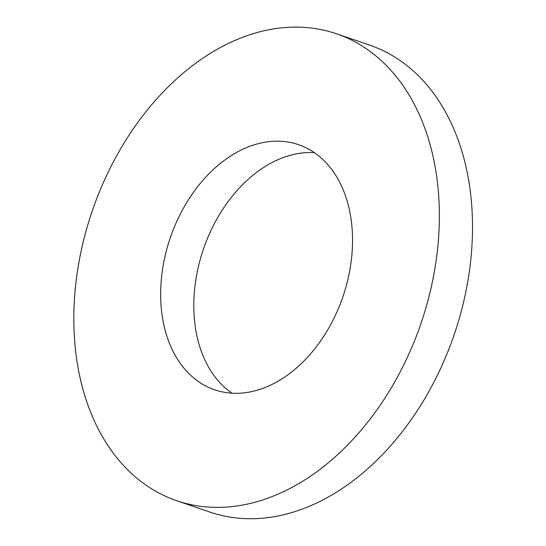 <?xml version="1.0" encoding="UTF-8"?>
<svg xmlns="http://www.w3.org/2000/svg" width="546" height="546" viewBox="0 0 546 546"><rect width="100%" height="100%" fill="white"/><g stroke="black" fill="none" stroke-linecap="round" stroke-linejoin="round"><path stroke-width="0.82" d="M349.372 272.515A129.545 91.209 108.9 0 1 214.619 389.796A129.545 91.209 108.9 0 1 170.311 237.687A129.545 91.209 108.9 0 1 298.573 144.683A129.545 91.209 108.9 0 1 349.372 272.515M314.366 152.641A129.545 91.209 -71.1 0 0 203.467 249.044A129.545 91.209 -71.1 0 0 231.975 393.195M433.319 277.286A246.758 173.73 108.9 0 1 176.638 500.682A246.758 173.73 108.9 0 1 92.24 210.947A246.758 173.73 108.9 0 1 336.554 33.797A246.758 173.73 108.9 0 1 433.319 277.286M336.554 33.797L369.71 45.154A246.758 173.73 108.9 0 1 466.475 288.643A246.758 173.73 108.9 0 1 209.794 512.039L176.638 500.682"/></g></svg>
